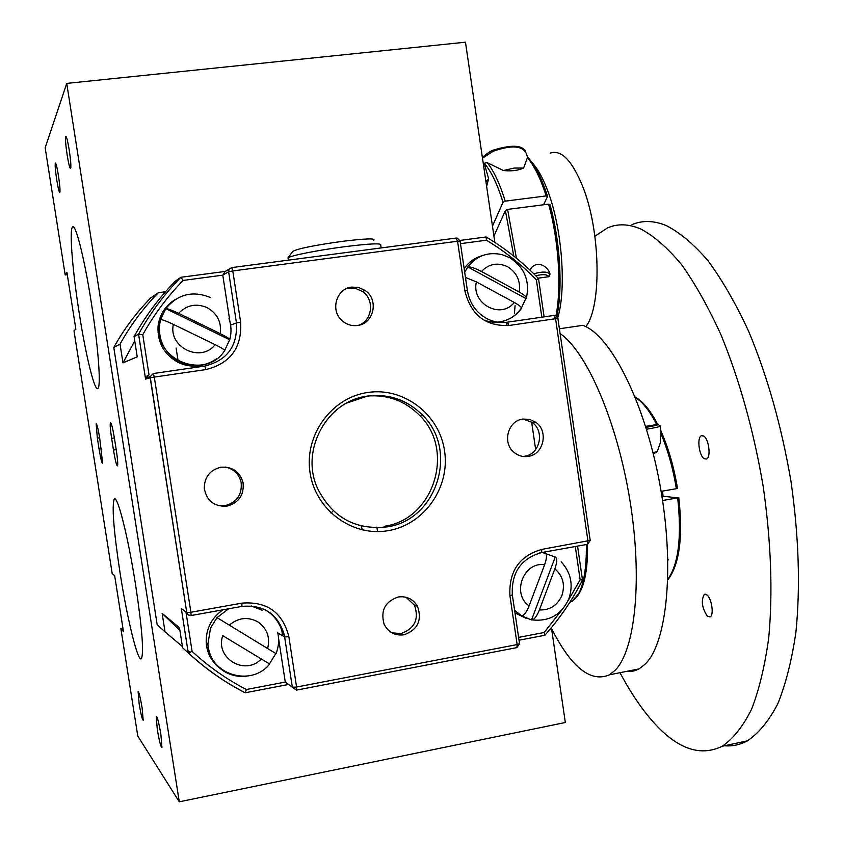 <?xml version="1.0" encoding="UTF-8"?>
<svg xmlns="http://www.w3.org/2000/svg" width="844" height="844" viewBox="0 0 844 844"><rect width="100%" height="100%" fill="white"/><g stroke="black" fill="none" stroke-linecap="round" stroke-linejoin="round"><path stroke-width="1.27" d="M56.717 179.73C58.109 188.191 59.154 192.39 59.84 192.316C60.272 190.427 59.808 184.868 58.436 175.657C57.033 167.154 55.999 162.966 55.324 163.061C54.881 164.991 55.356 170.551 56.717 179.73M135.652 585.272C141.824 626.385 143.828 650.692 141.655 658.183C138.564 665.325 127.338 619.939 120.048 572.833C113.898 532.321 111.883 507.898 114.024 499.553C116.767 492.179 127.961 535.55 135.652 585.272M147.225 375.601L146.677 378.766M91.247 302.247C97.999 344.816 101.048 384.368 98.189 388.082C95.235 394.127 86.035 357.044 79.273 313.493C72.763 272.559 69.303 231.594 72.31 227.289C75.01 221.16 84.189 256.713 91.247 302.247M157.29 729.374C159.294 741.18 160.845 747.225 161.942 747.51L160.887 734.428C158.862 722.548 157.311 716.493 156.235 716.282L157.29 729.374M139.154 703.896C140.937 714.467 142.288 719.911 143.195 720.238L142.151 708.095C140.347 697.471 138.996 692.017 138.11 691.742L139.154 703.896M67.151 154.969C68.68 164.221 69.852 168.758 70.653 168.578C71.202 166.405 70.727 160.223 69.229 150.063C67.689 140.769 66.518 136.222 65.726 136.433C65.178 138.669 65.663 144.852 67.151 154.969M220.885 467.228C209.966 469.971 204.438 476.997 204.28 488.307C206.664 500.861 214.207 506.811 226.899 506.157C238.778 502.866 244.18 495.08 243.083 482.779C239.833 471.669 232.438 466.489 220.885 467.228M225.211 467.027C233.725 468.853 239.042 474.001 241.152 482.473C242.228 494.689 236.869 502.433 225.063 505.693L217.963 505.545M398.315 596.982C385.107 601.487 380.37 610.55 384.094 624.17C388.324 632.378 394.96 635.912 404.002 634.793C417.769 629.793 422.264 620.308 417.516 606.351C413.127 599.04 406.724 595.917 398.315 596.982M406.027 597.246L414.499 605.264C419.236 619.127 414.752 628.548 401.079 633.517L391.975 632.873M522.742 419.078C507.961 420.713 502.053 442.72 513.88 452.215C518.089 455.771 522.869 457.163 528.217 456.393C543.652 454.589 548.874 431.105 535.813 422.316L529.578 419.362L522.742 419.078M523.111 419.025L532.11 422.411C545.097 431.136 539.907 454.473 524.557 456.266L522.995 456.446M351.684 287.097C336.724 288.469 330.12 309.621 341.44 320.034C346.008 324.391 351.347 326.206 357.466 325.499C373.86 323.938 379.188 299.578 365.146 290.473L358.7 287.498L351.684 287.097M346.525 288.606L355.071 288.237L362.445 291.423C374.968 299.609 372.373 321.047 358.32 325.351M707.388 616.268L710.089 616.901C714.182 615.371 711.766 598.459 706.956 594.936L704.318 594.345C700.9 600.59 701.923 607.902 707.388 616.268M704.16 458.693L706.555 459.02C711.175 457.406 708.886 438.859 703.696 436.042L701.385 435.757C696.775 437.403 699.001 455.718 704.16 458.693M361.348 526.012L362.255 529.927M620.013 672.689C631.301 694.011 643.35 711.503 656.147 725.165C679.051 749.546 701.09 756.572 722.285 746.223C733.257 738.669 743.015 726.357 751.561 709.298C759.21 689.548 764.938 665.642 768.757 637.568C772.946 591.992 771.078 541.531 763.155 486.186C753.681 430.862 739.703 380.591 721.219 335.363C708.601 307.554 695.382 283.964 681.562 264.605C667.678 247.946 654.089 236.077 640.775 228.998C628.717 223.85 617.629 223.481 607.522 227.891L594.893 236.193M724.437 745.769C732.402 746.444 740.061 744.809 747.415 740.853C758.767 733.225 768.895 720.881 777.799 703.801C785.785 684.062 791.82 660.187 795.913 632.177C800.471 586.707 798.825 536.415 790.976 481.302C781.523 426.22 767.407 376.192 748.607 331.207C735.768 303.555 722.274 280.113 708.127 260.88C693.916 244.349 679.969 232.575 666.285 225.58C653.878 220.506 642.442 220.189 631.987 224.631M529.969 270.112C535.349 259.572 547.904 265.29 550.014 274.078L548.916 276.695C547.091 274.332 542.734 274.036 535.834 275.819M538.155 278.193L548.916 276.695M555.974 315.814C561.693 287.182 558.717 240.181 548.6 204.132L507.603 209.396L516.433 258.222M550.109 153.175C561.123 149.261 571.968 160.297 582.645 186.292C600.654 230.75 601.856 306.583 585.841 326.649M557.757 317.85C566.63 288.553 562.009 227.764 547.693 190.712C542.892 178 537.712 168.663 532.153 162.713M559.403 328.78L582.866 325.33C610.518 335.079 644.7 401.881 659.786 483.907C675.021 565.902 667.266 643.423 644.89 664.397L639.045 668.891L635.416 670.547L630.721 671.592L625.868 671.529M551.554 628.611C571.388 667.509 590.694 682.901 609.484 674.799L615.054 670.336C635.353 650.291 642.79 578.773 629.846 499.901C617.017 421.029 586.548 351.431 560.11 333.602M667.847 558.918L668.216 559.952M667.826 579.332C678.565 564.045 681.857 536.889 677.679 497.865L662.572 500.513M381.15 247.936L380.718 245.066C381.868 243.04 369.799 243.589 344.5 246.722C318.483 250.077 290.642 255.595 288.11 257.821L288.247 258.707M287.836 258.064L292.794 251.385C297.911 248.6 314.422 245.256 342.316 241.352C365.452 238.535 375.918 238.177 373.713 240.276M254.255 606.287L259.846 608.978M218.976 667.488C211.327 661.147 207.065 652.939 206.21 642.864C205.83 628.864 211.433 617.84 223.016 609.801M246.975 676.118C238.873 677.152 231.351 675.622 224.388 671.539C214.503 665.209 209.006 656.104 207.898 644.215L210.546 628.041L217.003 617.629L228.64 608.788M542.238 552.451L555.257 557.008C557.304 558.179 557.177 562.136 554.867 568.877L539.39 609.938C549.95 610.307 557.473 605.422 561.977 595.294C565.269 584.692 562.895 575.882 554.867 568.877M464.147 268.571C468.652 262.167 474.571 257.905 481.913 255.785M464.696 272.243L467.808 266.936C476.828 255.574 488.317 251.501 502.243 254.719L509.259 257.494M204.417 364.545L200.83 365.441C193.128 366.876 185.68 365.906 178.495 362.551C164.126 354.68 157.3 342.601 158.05 326.301C159.558 314.464 165.382 305.475 175.52 299.346M216.94 358.542C205.419 366.56 193.107 367.731 180.004 362.065C165.54 354.153 158.683 341.989 159.432 325.573L160.55 319.612L165.762 308.63C177.884 294.071 192.791 290.368 210.494 297.542M277.687 632.293C279.311 639.552 278.752 646.673 276.03 653.646L217.003 617.629M555.257 557.008L531.53 619.95L532.416 619.939C534.843 618.852 537.164 615.519 539.39 609.938M525.801 298.491L526.35 298.154C526.614 296.909 524.251 294.883 519.25 292.077L481.439 271.483C475.035 268.16 470.488 266.641 467.808 266.936L525.801 298.491L521.444 307.944M229.673 339.763L229.768 339.721C229.832 338.855 226.667 336.84 220.295 333.654L178.601 313.335C171.659 310.043 167.376 308.471 165.762 308.63L229.673 339.763L224.694 350.46M122.929 628.221L120.861 628.59L137.772 736.01L179.276 801.8L565.332 722.506L551.406 627.641M507.012 325.204L506.685 322.946M494.858 242.428L465.466 42.2L66.729 83.398L179.276 801.8M111.619 438.342L113.465 450.063C115.227 460.581 116.577 465.825 117.527 465.814C118.012 464.073 117.601 458.904 116.314 450.306L114.446 438.374C112.685 427.855 111.334 422.633 110.406 422.707C109.92 424.49 110.332 429.702 111.619 438.342L114.373 437.92M97.366 438.152L99.043 448.85C100.626 458.355 101.818 463.145 102.62 463.219L99.708 438.184C98.126 428.678 96.933 423.91 96.153 423.878L97.366 438.152L99.655 437.804M67.298 274.711L65.188 274.975L45.165 147.805L66.729 83.398M160.55 319.612C162.143 319.496 166.416 321.079 173.368 324.37L215.125 344.637C221.381 347.739 224.567 349.722 224.673 350.587C206.126 380.317 154.336 360.873 159.432 325.573L158.05 326.301M465.466 277.465L476.396 281.896L514.27 302.447C519.313 305.275 521.687 307.279 521.402 308.482C515.42 316.574 507.455 321.121 497.496 322.134M545.076 552.904C547.091 554.065 546.944 558.011 544.623 564.752L529.104 605.876C526.635 611.953 524.187 615.329 521.729 615.983L514.629 610.434M521.339 615.751L531.53 619.95M222.774 635.68L269.669 664.028L222.774 635.68C214.703 657.972 245.077 676.266 261.207 659.048M275.798 653.541L269.468 663.859M265.396 609.938C273.488 614.78 278.995 621.722 281.885 630.784L282.561 635.754L277.845 633.011M500.45 321.764L498.509 322.271M495.892 322.756L493.793 322.419M526.434 618.483L514.998 612.923M229.927 321.648L222.784 275.165L183.137 280.419C167.376 296.634 153.914 314.728 142.763 334.699L149.019 374.841L145.664 378.017L145.569 379.093L138.564 334.182L142.763 334.699M204.744 366.064L205.82 369.598L154.294 377.089L153.313 373.523L204.744 366.064C227.163 360.472 237.734 346.093 236.447 322.935L230.612 325.098M165.477 291.75L158.366 292.71L150.76 297.911C136.243 312.681 123.92 329.202 113.792 347.485L120.038 344.13L122.971 362.857L137.234 356.864L134.069 336.598L138.564 334.182C150.179 313.177 164.285 294.208 180.901 277.286L183.137 280.419M199.849 366.771L200.83 365.441M459.927 240.434L486.123 236.964L486.46 240.213L460.476 243.652M486.418 237.143C505.598 248.663 522.942 262.442 538.461 278.499L536.383 279.839C521.444 264.52 504.796 251.301 486.46 240.213M518.606 637.389L544.127 632.504L544.897 635.237L519.028 640.216L544.876 635.268M567.991 600.865L580.144 579.754L582.508 580.081C572.337 600.084 559.794 618.473 544.897 635.247M185.954 611.984L192.094 651.42C208.616 666.623 226.709 679.325 246.364 689.516L285.272 682.068L278.552 638.264M192.094 651.42L188.254 652.876L182.61 647.781L179.498 627.799L162.143 613.398L165.034 631.882L157.195 624.803L162.08 629.213M246.364 689.516L245.14 692.787C224.472 682.195 205.503 668.891 188.233 652.866L181.333 608.556L186.756 612.575L188.223 614.959L190.565 615.614L241.975 606.393L191.082 615.55M229.241 269.057L225.242 271.43L222.784 275.165L228.597 271.747L232.786 270.945L240.645 322.208C242.059 347.644 230.454 363.437 205.82 369.598M531.636 422.063L535.666 449.557M185.775 611.847L181.333 608.556M159.896 318.051L162.27 314.78M134.069 336.598C145.411 316.078 159.2 297.563 175.436 281.031L180.901 277.286M153.313 373.523L150.169 376.688L150.179 377.753L154.294 377.089L190.902 612.269L241.869 603.133C267.01 601.202 282.666 612.385 288.859 636.692L296.571 687.037L292.341 687.227L285.272 682.068L287.772 684.611L245.351 692.755L287.698 684.611M122.971 362.857L134.745 340.892M179.888 630.352L162.143 613.398M120.038 344.13C130.546 325.162 143.322 308.018 158.366 292.71M190.322 652.306L187.885 650.576M182.42 646.546L165.034 631.882M150.76 297.911L150.749 297.921C136.232 312.691 123.91 329.213 113.792 347.485L157.195 624.803M652.982 452.563L657.223 451.719L653.34 454.04M657.223 451.719L660.261 442.984L661.095 431.463C668.501 448.153 673.966 467.122 677.489 488.381L676.371 488.697C673.048 468.578 667.973 450.379 661.137 434.122M635.131 396.996C642.885 401.269 650.397 410.374 657.666 424.321L656.716 424.564C649.764 411.039 642.632 401.976 635.3 397.397M645.618 426.389L656.716 424.564M677.679 497.865L661.875 496.093M661.095 491.345L676.371 488.697M533.83 273.825C541.89 271.43 547.281 271.515 550.014 274.078M486.619 186.302L488.644 178.791L484.213 163.23L487.188 162.66L503.478 170.52L514.112 168.051L523.649 168.04C517.91 170.562 511.19 171.395 503.478 170.52M523.649 168.04L527.606 157.068C534.98 164.97 541.605 178.021 547.482 196.209M493.93 236.067L505.387 210.567L507.603 209.396M548.6 204.132L549.971 204.607C560.152 240.899 562.937 288.205 556.871 316.458M487.188 162.66C493.793 170.836 499.806 183.665 505.229 201.136L546.173 195.924L547.492 196.641L543.536 204.775M505.229 201.136L503.024 202.307L492.474 226.118M663.046 496.198L662.54 491.102M332.441 511.833L330.743 512.846M377.542 531.604L376.867 527.131M120.861 628.59L123.446 631.481L114.668 575.682L112.199 573.614L73.977 330.774L75.865 329.181L66.961 272.538L65.188 274.975M367.446 396.058C387.818 394.433 405.236 400.911 419.7 415.501C455.676 450.464 433.668 519.798 384.125 526.318M419.7 415.501L422.728 415.364C407.399 399.898 388.947 393.483 367.383 396.121C327.029 400.879 300.105 449.979 317.355 488.001C332.008 517.319 355.208 530.285 386.942 526.899C436.791 520.337 458.925 450.559 422.728 415.364C407.325 399.908 388.841 393.515 367.267 396.174L346.8 403.031M367.551 392.513C403.622 386.805 439.397 414.288 444.556 450.875C450.242 487.378 424.216 524.662 388.324 530.633C352.528 537.164 315.487 510.124 310.054 472.714C304.083 435.388 331.397 397.661 367.551 392.513M569.837 602.299L571.937 601.371L578.636 593.743C584.037 583.394 586.612 566.989 586.358 544.528M527.447 157.1L526.572 154.125C523.122 145.685 512.034 144.704 493.307 151.203L482.494 158.134M251.164 605.929L262.178 610.286M267.611 648.614C270.365 637.315 267.094 628.379 257.81 621.828C247.735 616.51 238.219 617.639 229.251 625.214M519.25 292.077C520.748 281.041 516.887 272.612 507.645 266.767C497.791 262.146 489.056 263.718 481.439 271.483M220.295 333.654C221.666 322.091 217.246 313.409 207.033 307.596C196.188 303.08 186.703 305 178.601 313.335M178.337 362.466L176.101 348.034M173.368 324.37C168.03 347.39 200.999 363.215 215.125 344.637M476.396 281.896C471.005 303.777 500.903 319.844 514.27 302.447M544.623 564.752C523.618 561.334 511.306 593.786 529.104 605.876M520.864 308.788C515.104 316.616 507.476 321.089 497.981 322.208M493.223 322.303L484.678 320.636M464.907 290.916L467.418 290.684C469.633 303.291 476.111 312.607 486.851 318.631C493.423 321.975 500.281 323.157 507.423 322.186L509.006 325.489C485.574 326.449 470.878 314.928 464.907 290.916L457.564 241.236L232.786 270.945L231.657 267.611L229.262 269.025L228.555 271.335L236.447 322.935L240.645 322.208M241.869 603.133L241.975 606.393C263.782 604.547 277.845 613.936 284.175 634.551C277.708 613.957 263.634 604.568 241.964 606.403M288.859 636.692L284.628 636.956L284.175 634.551L282.55 633.591M145.664 378.017L150.169 376.688L186.777 612.586L190.902 612.269L191.092 615.529L188.328 614.938L186.756 612.575L150.179 377.753L145.569 379.093M467.407 290.642L460.096 241.11L457.564 241.236L456.066 238.071L231.741 267.601M507.423 322.186L553.917 315.445L555.574 318.705L509.006 325.489M541.5 552.598L587.255 544.38L587.962 541.12L555.574 318.705L557.895 318.41L555.605 315.656L553.917 315.445M282.582 635.732L284.628 636.956L292.372 687.438L296.624 690.107L296.571 687.037L517.14 644.573L509.934 595.759C508.721 571.314 519.366 555.858 541.859 549.381L590.199 540.392L557.895 318.41M541.859 549.381L541.521 552.577L539.516 552.999M509.934 595.759L512.329 594.893C511.285 572.612 521.012 558.506 541.521 552.577L587.551 544.306L590.209 540.487M285.314 682.269L296.624 690.107L516.887 647.612L517.14 644.573L519.524 643.613L512.35 595.009M460.086 241.046L457.416 238.166L456.224 238.05M541.827 317.196L536.383 279.839M587.255 544.38L587.519 544.317C588.004 575.081 582.793 594.102 571.937 601.371L570.217 601.698M519.545 643.75L516.887 647.612L296.634 690.086M544.127 632.504L561.946 609.895M580.144 579.754L575.291 546.511M180.985 277.275L224.842 271.483M658.236 424.521L660.208 425.977C660.768 426.484 656.199 427.57 646.504 429.237M645.913 427.349C655.535 425.671 659.459 424.669 657.687 424.353M485.965 181.829L488.644 178.791M514.407 313.124L515.093 305.655M513.785 256.08L505.387 210.567M503.024 202.307C497.359 184.097 491.081 171.068 484.213 163.23M546.173 195.924C540.603 178.58 534.357 165.867 527.426 157.786M101.333 448.491L99.043 448.85M116.219 449.63L113.465 450.063M482.367 157.279C487.959 152.785 491.588 150.422 493.234 150.169M639.045 668.891L609.484 674.799M269.669 664.028C250.995 687.565 209.059 674.535 207.898 644.215L206.21 642.864M561.176 561.83C570.882 572.432 573.487 584.639 568.993 598.459C561.745 614.506 549.549 621.669 532.416 619.939M510.103 257.958C524.525 267.559 529.969 280.862 526.434 297.89M229.009 318.599C231.362 325.541 231.625 332.504 229.821 339.52M492.506 322.144L484.445 320.498M521.729 615.983L514.608 610.328M188.391 652.908C205.662 668.923 224.631 682.216 245.309 692.787M188.254 652.876L181.365 608.693M145.558 378.956L138.585 334.171M538.525 278.552L544.116 316.869M577.549 546.11L582.508 580.081M288.11 257.821L288.469 260.131M660.24 426.209L661.105 432.255M678.798 497.57C683.112 537.259 679.452 564.699 667.815 579.881M493.297 150.137C511.063 144.64 521.824 144.989 525.58 151.181M722.285 746.223L747.415 740.853M702.503 435.578L701.385 435.757M705.331 594.155L704.318 594.345M362.445 291.423L365.146 290.473M532.11 422.411L535.813 422.316M414.499 605.264L417.516 606.351M241.152 482.473L243.083 482.779M72.31 227.289L73.681 227.12M114.024 499.553L115.428 499.332"/></g></svg>
